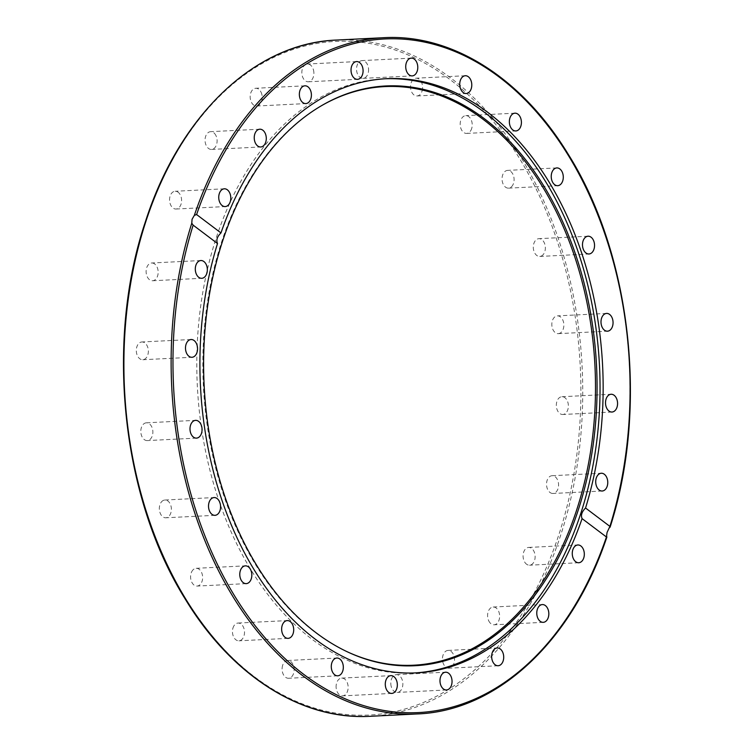 <?xml version="1.0" encoding="UTF-8"?>
<svg xmlns="http://www.w3.org/2000/svg" width="754" height="754" viewBox="0 0 754 754"><rect width="100%" height="100%" fill="white"/><g stroke="black" fill="none" stroke-linecap="round" stroke-linejoin="round"><path stroke-width="0.57" stroke-dasharray="3.77 2.83" d="M347.764 652.012A289.649 196.059 -92.9 0 1 347.226 651.767A289.649 196.059 -92.9 0 1 315.304 632.483A289.649 196.059 -92.9 0 1 202.845 360.544A289.649 196.059 -92.9 0 1 320.035 106.55A289.649 196.059 -92.9 0 1 320.544 106.248M414.785 672.936A297.462 201.346 -92.9 0 1 413.23 673.02A297.462 201.346 -92.9 0 1 312.288 639.449A297.462 201.346 -92.9 0 1 200.178 309.988A297.462 201.346 -92.9 0 1 383.598 78.831A297.462 201.346 -92.9 0 1 385.162 78.765M422.023 91.187A8.897 6.023 87.1 0 0 416.123 78.19A8.897 6.023 87.1 0 0 411.118 82.968A8.897 6.023 87.1 0 0 417.009 95.965A8.897 6.023 87.1 0 0 422.023 91.187M368.499 71.404A8.897 6.023 87.1 0 0 362.118 60.584A8.897 6.023 87.1 0 0 356.633 67.54A8.897 6.023 87.1 0 0 363.004 78.359A8.897 6.023 87.1 0 0 368.499 71.404M313.871 72.525A8.897 6.023 87.1 0 0 307.415 64.024A8.897 6.023 87.1 0 0 301.854 73.279A8.897 6.023 87.1 0 0 308.301 81.79A8.897 6.023 87.1 0 0 313.871 72.525M261.864 94.486A8.897 6.023 87.1 0 0 255.747 88.265A8.897 6.023 87.1 0 0 250.517 99.811A8.897 6.023 87.1 0 0 256.633 106.031A8.897 6.023 87.1 0 0 261.864 94.486M216.03 135.777A8.897 6.023 87.1 0 0 210.63 131.667A8.897 6.023 87.1 0 0 205.635 136.399A8.897 6.023 87.1 0 0 206.115 145.315A8.897 6.023 87.1 0 0 211.516 149.433A8.897 6.023 87.1 0 0 216.511 144.693A8.897 6.023 87.1 0 0 216.03 135.777M179.48 193.599A8.897 6.023 87.1 0 0 175.135 191.262A8.897 6.023 87.1 0 0 169.848 197.058A8.897 6.023 87.1 0 0 171.686 206.69A8.897 6.023 87.1 0 0 176.021 209.028A8.897 6.023 87.1 0 0 181.309 203.231A8.897 6.023 87.1 0 0 179.48 193.599M154.711 263.994A8.897 6.023 87.1 0 0 151.695 262.986A8.897 6.023 87.1 0 0 146.21 269.904A8.897 6.023 87.1 0 0 149.556 279.753A8.897 6.023 87.1 0 0 152.581 280.752A8.897 6.023 87.1 0 0 158.067 273.843A8.897 6.023 87.1 0 0 154.711 263.994M143.411 342.175A8.897 6.023 87.1 0 0 141.893 341.967A8.897 6.023 87.1 0 0 136.314 350.026A8.897 6.023 87.1 0 0 141.252 359.526A8.897 6.023 87.1 0 0 142.779 359.733A8.897 6.023 87.1 0 0 148.35 351.675A8.897 6.023 87.1 0 0 143.411 342.175M146.351 422.815A8.897 6.023 87.1 0 0 140.828 432.033A8.897 6.023 87.1 0 0 147.284 440.581A8.897 6.023 87.1 0 0 147.341 440.572A8.897 6.023 87.1 0 0 152.855 431.354A8.897 6.023 87.1 0 0 146.399 422.815A8.897 6.023 87.1 0 0 146.351 422.815M163.326 500.42A8.897 6.023 87.1 0 0 159.462 510.392A8.897 6.023 87.1 0 0 165.805 517.781A8.897 6.023 87.1 0 0 167.388 517.376A8.897 6.023 87.1 0 0 171.252 507.404A8.897 6.023 87.1 0 0 164.919 500.015A8.897 6.023 87.1 0 0 163.326 500.42M193.184 569.694A8.897 6.023 87.1 0 0 190.932 579.817A8.897 6.023 87.1 0 0 197.058 586.075A8.897 6.023 87.1 0 0 200.046 584.689A8.897 6.023 87.1 0 0 202.298 574.567A8.897 6.023 87.1 0 0 196.172 568.309A8.897 6.023 87.1 0 0 193.184 569.694M233.881 625.914A8.897 6.023 87.1 0 0 233.109 635.641A8.897 6.023 87.1 0 0 238.924 640.815A8.897 6.023 87.1 0 0 243.08 637.941A8.897 6.023 87.1 0 0 243.862 628.214A8.897 6.023 87.1 0 0 238.038 623.049A8.897 6.023 87.1 0 0 233.881 625.914M282.665 665.264A8.897 6.023 87.1 0 0 288.556 678.261A8.897 6.023 87.1 0 0 293.57 673.492A8.897 6.023 87.1 0 0 287.67 660.495A8.897 6.023 87.1 0 0 282.665 665.264M336.19 685.047A8.897 6.023 87.1 0 0 342.561 695.867A8.897 6.023 87.1 0 0 348.056 688.911A8.897 6.023 87.1 0 0 341.675 678.1A8.897 6.023 87.1 0 0 336.19 685.047M390.817 683.925A8.897 6.023 87.1 0 0 397.264 692.426A8.897 6.023 87.1 0 0 402.834 683.171A8.897 6.023 87.1 0 0 396.378 674.66A8.897 6.023 87.1 0 0 390.817 683.925M442.815 661.965A8.897 6.023 87.1 0 0 448.941 668.185A8.897 6.023 87.1 0 0 454.172 656.64A8.897 6.023 87.1 0 0 448.055 650.419A8.897 6.023 87.1 0 0 442.815 661.965M488.658 620.674A8.897 6.023 87.1 0 0 494.059 624.793A8.897 6.023 87.1 0 0 499.054 620.052A8.897 6.023 87.1 0 0 498.573 611.136A8.897 6.023 87.1 0 0 493.173 607.027A8.897 6.023 87.1 0 0 488.177 611.758A8.897 6.023 87.1 0 0 488.658 620.674M525.208 562.861A8.897 6.023 87.1 0 0 529.544 565.198A8.897 6.023 87.1 0 0 534.84 559.402A8.897 6.023 87.1 0 0 533.003 549.77A8.897 6.023 87.1 0 0 528.658 547.432A8.897 6.023 87.1 0 0 523.37 553.229A8.897 6.023 87.1 0 0 525.208 562.861M549.977 492.456A8.897 6.023 87.1 0 0 552.993 493.465A8.897 6.023 87.1 0 0 558.478 486.556A8.897 6.023 87.1 0 0 555.123 476.698A8.897 6.023 87.1 0 0 552.107 475.699A8.897 6.023 87.1 0 0 546.622 482.607A8.897 6.023 87.1 0 0 549.977 492.456M561.278 414.276A8.897 6.023 87.1 0 0 562.795 414.483A8.897 6.023 87.1 0 0 568.375 406.425A8.897 6.023 87.1 0 0 563.426 396.924A8.897 6.023 87.1 0 0 561.909 396.717A8.897 6.023 87.1 0 0 556.329 404.775A8.897 6.023 87.1 0 0 561.278 414.276M558.337 333.636A8.897 6.023 87.1 0 0 563.851 324.418A8.897 6.023 87.1 0 0 557.394 315.869A8.897 6.023 87.1 0 0 557.347 315.879A8.897 6.023 87.1 0 0 551.834 325.097A8.897 6.023 87.1 0 0 558.28 333.645A8.897 6.023 87.1 0 0 558.337 333.636M541.363 256.04A8.897 6.023 87.1 0 0 545.227 246.058A8.897 6.023 87.1 0 0 538.884 238.669A8.897 6.023 87.1 0 0 537.291 239.075A8.897 6.023 87.1 0 0 533.427 249.056A8.897 6.023 87.1 0 0 539.77 256.445A8.897 6.023 87.1 0 0 541.363 256.04M511.504 186.766A8.897 6.023 87.1 0 0 513.757 176.634A8.897 6.023 87.1 0 0 507.631 170.376A8.897 6.023 87.1 0 0 504.633 171.761A8.897 6.023 87.1 0 0 502.381 181.884A8.897 6.023 87.1 0 0 508.516 188.142A8.897 6.023 87.1 0 0 511.504 186.766M470.798 130.536A8.897 6.023 87.1 0 0 471.57 120.81A8.897 6.023 87.1 0 0 465.755 115.645A8.897 6.023 87.1 0 0 461.599 118.51A8.897 6.023 87.1 0 0 460.826 128.237A8.897 6.023 87.1 0 0 466.641 133.411A8.897 6.023 87.1 0 0 470.798 130.536M609.307 528.441A338.546 229.15 87.1 0 0 383.682 37.7M336.463 40.056A338.546 229.15 -92.9 0 1 560.825 534.746A338.546 229.15 -92.9 0 1 370.186 716.3M145.663 222.279A337.208 228.245 87.1 0 0 254.701 676.951A337.208 228.245 87.1 0 0 559.025 534.171A337.208 228.245 87.1 0 0 449.978 79.509A337.208 228.245 87.1 0 0 145.663 222.279M417.405 713.944A338.546 229.15 87.1 0 0 606.744 536.311M348.301 652.267L347.226 651.767M416.349 672.87L413.23 673.02M465.312 75.739L416.123 78.19M411.307 58.133L362.118 60.584M356.604 61.574L307.415 64.024M304.936 85.815L255.747 88.265M259.819 129.207L210.63 131.667M224.324 188.802L175.135 191.262M200.875 260.535L151.695 262.986M191.082 339.517L141.893 341.967M196.474 438.131L147.284 440.581M214.994 515.331L165.805 517.781M246.247 583.624L197.058 586.075M288.113 638.355L238.924 640.815M337.745 675.81L288.556 678.261M391.75 693.416L342.561 695.867M446.453 689.976L397.264 692.426M498.121 665.735L448.941 668.185M543.248 622.333L494.059 624.793M578.733 562.738L529.544 565.198M602.182 491.014L552.993 493.465M611.984 412.033L562.795 414.483M606.584 313.419L557.394 315.869M588.073 236.219L538.884 238.669M556.81 167.925L507.631 170.376M514.944 113.185L465.755 115.645M466.641 133.411L515.83 130.951M508.516 188.142L557.696 185.691M539.77 256.445L588.959 253.985M558.28 333.645L607.47 331.185M561.909 396.717L611.098 394.267M552.107 475.699L601.296 473.248M528.658 547.432L577.847 544.972M493.173 607.027L542.362 604.567M448.055 650.419L497.235 647.969M396.378 674.66L445.567 672.21M341.675 678.1L390.864 675.641M287.67 660.495L336.859 658.035M238.038 623.049L287.227 620.589M196.172 568.309L245.361 565.858M164.919 500.015L214.108 497.555M146.399 422.815L195.588 420.355M142.779 359.733L191.968 357.283M152.581 280.752L201.761 278.301M176.021 209.028L225.21 206.568M211.516 149.433L260.705 146.973M256.633 106.031L305.822 103.581M308.301 81.79L357.49 79.34M363.004 78.359L412.193 75.9M417.009 95.965L466.198 93.505M383.598 78.831L386.717 78.68M320.035 106.55L321.063 105.946"/><path stroke-width="1.13" d="M220.979 232.929C217.18 236.558 216.03 240.092 217.51 243.533L193.156 225.154L191.78 223.203L192.063 219.301L194.353 215.342L196.615 214.551L220.979 232.929A297.462 201.346 -92.9 0 1 386.717 78.68A297.462 201.346 -92.9 0 1 487.659 112.261A297.462 201.346 -92.9 0 1 585.547 508.017L609.911 526.396L610.09 527.216C648.487 408.432 631.268 254.494 568.375 154.495C521.928 77.992 452.08 33.713 383.682 37.7A338.546 229.15 87.1 0 0 194.353 215.342M196.615 214.551A337.208 228.245 -92.9 0 1 499.167 77.049A337.208 228.245 -92.9 0 1 609.911 526.396L607.064 532.437L606.442 536.999L582.079 518.611A297.462 201.346 -92.9 0 1 416.349 672.87A297.462 201.346 -92.9 0 1 315.398 639.288A297.462 201.346 -92.9 0 1 217.51 243.533M484.388 118.717A290.233 196.455 -92.9 0 1 584.859 487.263A290.233 196.455 -92.9 0 1 348.301 652.267A290.233 196.455 -92.9 0 1 316.312 632.945A290.233 196.455 -92.9 0 1 203.627 360.45A290.233 196.455 -92.9 0 1 321.063 105.946A290.233 196.455 -92.9 0 1 484.388 118.717M320.544 106.248A289.649 196.059 -92.9 0 1 483.041 119.292A289.649 196.059 -92.9 0 1 583.398 486.716A289.649 196.059 -92.9 0 1 347.764 652.012M385.162 78.765A297.462 201.346 -92.9 0 1 484.549 112.412A297.462 201.346 -92.9 0 1 596.8 440.751A297.462 201.346 -92.9 0 1 414.785 672.936M582.079 518.611C580.684 515.246 581.843 511.712 585.547 508.017M460.308 80.508A8.897 6.023 -92.9 0 1 465.312 75.739A8.897 6.023 -92.9 0 1 471.212 88.736A8.897 6.023 -92.9 0 1 466.198 93.505A8.897 6.023 -92.9 0 1 460.308 80.508M405.822 65.089A8.897 6.023 -92.9 0 1 411.307 58.133A8.897 6.023 -92.9 0 1 417.688 68.953A8.897 6.023 -92.9 0 1 412.193 75.9A8.897 6.023 -92.9 0 1 405.822 65.089M351.044 70.829A8.897 6.023 -92.9 0 1 356.604 61.574A8.897 6.023 -92.9 0 1 363.06 70.075A8.897 6.023 -92.9 0 1 357.49 79.34A8.897 6.023 -92.9 0 1 351.044 70.829M299.706 97.36A8.897 6.023 -92.9 0 1 304.936 85.815A8.897 6.023 -92.9 0 1 311.053 92.035A8.897 6.023 -92.9 0 1 305.822 103.581A8.897 6.023 -92.9 0 1 299.706 97.36M255.304 142.864A8.897 6.023 -92.9 0 1 254.824 133.948A8.897 6.023 -92.9 0 1 259.819 129.207A8.897 6.023 -92.9 0 1 265.219 133.326A8.897 6.023 -92.9 0 1 265.7 142.242A8.897 6.023 -92.9 0 1 260.705 146.973A8.897 6.023 -92.9 0 1 255.304 142.864M220.865 204.23A8.897 6.023 -92.9 0 1 219.037 194.598A8.897 6.023 -92.9 0 1 224.324 188.802A8.897 6.023 -92.9 0 1 228.669 191.139A8.897 6.023 -92.9 0 1 230.498 200.771A8.897 6.023 -92.9 0 1 225.21 206.568A8.897 6.023 -92.9 0 1 220.865 204.23M198.745 277.302A8.897 6.023 -92.9 0 1 195.399 267.444A8.897 6.023 -92.9 0 1 200.875 260.535A8.897 6.023 -92.9 0 1 203.9 261.544A8.897 6.023 -92.9 0 1 207.246 271.393A8.897 6.023 -92.9 0 1 201.761 278.301A8.897 6.023 -92.9 0 1 198.745 277.302M190.442 357.076A8.897 6.023 -92.9 0 1 185.503 347.575A8.897 6.023 -92.9 0 1 191.082 339.517A8.897 6.023 -92.9 0 1 192.6 339.724A8.897 6.023 -92.9 0 1 197.539 349.225A8.897 6.023 -92.9 0 1 191.968 357.283A8.897 6.023 -92.9 0 1 190.442 357.076M196.53 438.121A8.897 6.023 -92.9 0 1 196.474 438.131A8.897 6.023 -92.9 0 1 190.017 429.582A8.897 6.023 -92.9 0 1 195.54 420.364A8.897 6.023 -92.9 0 1 195.588 420.355A8.897 6.023 -92.9 0 1 202.044 428.903A8.897 6.023 -92.9 0 1 196.53 438.121M216.577 514.925A8.897 6.023 -92.9 0 1 214.994 515.331A8.897 6.023 -92.9 0 1 208.651 507.942A8.897 6.023 -92.9 0 1 212.515 497.96A8.897 6.023 -92.9 0 1 214.108 497.555A8.897 6.023 -92.9 0 1 220.441 504.944A8.897 6.023 -92.9 0 1 216.577 514.925M249.235 582.239A8.897 6.023 -92.9 0 1 246.247 583.624A8.897 6.023 -92.9 0 1 240.121 577.366A8.897 6.023 -92.9 0 1 242.373 567.234A8.897 6.023 -92.9 0 1 245.361 565.858A8.897 6.023 -92.9 0 1 251.487 572.116A8.897 6.023 -92.9 0 1 249.235 582.239M292.269 635.49A8.897 6.023 -92.9 0 1 288.113 638.355A8.897 6.023 -92.9 0 1 282.298 633.19A8.897 6.023 -92.9 0 1 283.07 623.464A8.897 6.023 -92.9 0 1 287.227 620.589A8.897 6.023 -92.9 0 1 293.052 625.763A8.897 6.023 -92.9 0 1 292.269 635.49M342.75 671.032A8.897 6.023 -92.9 0 1 337.745 675.81A8.897 6.023 -92.9 0 1 331.854 662.813A8.897 6.023 -92.9 0 1 336.859 658.035A8.897 6.023 -92.9 0 1 342.75 671.032M397.245 686.46A8.897 6.023 -92.9 0 1 391.75 693.416A8.897 6.023 -92.9 0 1 385.379 682.596A8.897 6.023 -92.9 0 1 390.864 675.641A8.897 6.023 -92.9 0 1 397.245 686.46M452.023 680.721A8.897 6.023 -92.9 0 1 446.453 689.976A8.897 6.023 -92.9 0 1 440.006 681.475A8.897 6.023 -92.9 0 1 445.567 672.21A8.897 6.023 -92.9 0 1 452.023 680.721M503.361 654.189A8.897 6.023 -92.9 0 1 498.121 665.735A8.897 6.023 -92.9 0 1 492.004 659.514A8.897 6.023 -92.9 0 1 497.235 647.969A8.897 6.023 -92.9 0 1 503.361 654.189M547.753 608.685A8.897 6.023 -92.9 0 1 548.243 617.601A8.897 6.023 -92.9 0 1 543.248 622.333A8.897 6.023 -92.9 0 1 537.847 618.223A8.897 6.023 -92.9 0 1 537.357 609.307A8.897 6.023 -92.9 0 1 542.362 604.567A8.897 6.023 -92.9 0 1 547.753 608.685M582.192 547.31A8.897 6.023 -92.9 0 1 584.03 556.942A8.897 6.023 -92.9 0 1 578.733 562.738A8.897 6.023 -92.9 0 1 574.397 560.401A8.897 6.023 -92.9 0 1 572.559 550.769A8.897 6.023 -92.9 0 1 577.847 544.972A8.897 6.023 -92.9 0 1 582.192 547.31M604.312 474.247A8.897 6.023 -92.9 0 1 607.667 484.096A8.897 6.023 -92.9 0 1 602.182 491.014A8.897 6.023 -92.9 0 1 599.166 490.006A8.897 6.023 -92.9 0 1 595.811 480.157A8.897 6.023 -92.9 0 1 601.296 473.248A8.897 6.023 -92.9 0 1 604.312 474.247M612.616 394.474A8.897 6.023 -92.9 0 1 617.564 403.974A8.897 6.023 -92.9 0 1 611.984 412.033A8.897 6.023 -92.9 0 1 610.467 411.825A8.897 6.023 -92.9 0 1 605.519 402.325A8.897 6.023 -92.9 0 1 611.098 394.267A8.897 6.023 -92.9 0 1 612.616 394.474M606.536 313.428A8.897 6.023 -92.9 0 1 606.584 313.419A8.897 6.023 -92.9 0 1 613.04 321.967A8.897 6.023 -92.9 0 1 607.526 331.185A8.897 6.023 -92.9 0 1 607.47 331.185A8.897 6.023 -92.9 0 1 601.013 322.646A8.897 6.023 -92.9 0 1 606.536 313.428M586.48 236.624A8.897 6.023 -92.9 0 1 588.073 236.219A8.897 6.023 -92.9 0 1 594.416 243.608A8.897 6.023 -92.9 0 1 590.552 253.58A8.897 6.023 -92.9 0 1 588.959 253.985A8.897 6.023 -92.9 0 1 582.616 246.596A8.897 6.023 -92.9 0 1 586.48 236.624M553.822 169.311A8.897 6.023 -92.9 0 1 556.81 167.925A8.897 6.023 -92.9 0 1 562.946 174.183A8.897 6.023 -92.9 0 1 560.693 184.306A8.897 6.023 -92.9 0 1 557.696 185.691A8.897 6.023 -92.9 0 1 551.57 179.433A8.897 6.023 -92.9 0 1 553.822 169.311M510.788 116.059A8.897 6.023 -92.9 0 1 514.944 113.185A8.897 6.023 -92.9 0 1 520.76 118.359A8.897 6.023 -92.9 0 1 519.987 128.086A8.897 6.023 -92.9 0 1 515.83 130.951A8.897 6.023 -92.9 0 1 510.015 125.786A8.897 6.023 -92.9 0 1 510.788 116.059M606.744 536.311L606.442 536.999A337.208 228.245 -92.9 0 1 303.89 674.491A337.208 228.245 -92.9 0 1 193.156 225.154M336.463 40.056C255.125 43.016 179.339 115.296 145.371 221.817C105.126 340.921 121.564 497.301 185.022 598.714C231.469 675.688 301.553 720.306 370.186 716.3A338.546 229.15 -92.9 0 1 145.824 221.61A338.546 229.15 -92.9 0 1 336.463 40.056L383.682 37.7M191.78 223.203A338.546 229.15 87.1 0 0 417.405 713.944L370.186 716.3M606.857 537.112C572.211 641.023 497.451 710.984 417.405 713.944"/></g></svg>
